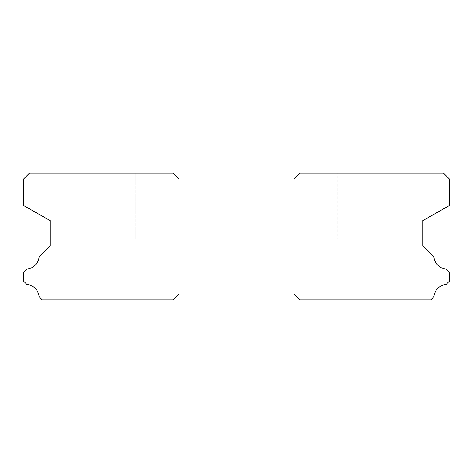 <?xml version="1.0" encoding="UTF-8"?>
<svg xmlns="http://www.w3.org/2000/svg" width="473" height="473" viewBox="0 0 473 473"><rect width="100%" height="100%" fill="white"/><g stroke="black" fill="none" stroke-linecap="round" stroke-linejoin="round"><path stroke-width="0.35" stroke-dasharray="2.37 1.77" d="M84.052 173.219L135.828 173.219L84.052 173.219L135.828 173.219L84.052 173.219L135.828 173.219L84.052 173.219L135.828 173.219L84.052 173.219L135.828 173.219L84.052 173.219L135.828 173.219L84.052 173.219L135.828 173.219L84.052 173.219L135.828 173.219L84.052 173.219L135.828 173.219L84.052 173.219L135.828 173.219L84.052 173.219L135.828 173.219L84.052 173.219L135.828 173.219L84.052 173.219L135.828 173.219L84.052 173.219L135.828 173.219L84.052 173.219L135.828 173.219L84.052 173.219L135.828 173.219L84.052 173.219L135.828 173.219L135.828 238.8L84.052 238.8L135.828 238.8L84.052 238.8L135.828 238.8L84.052 238.8L135.828 238.8L84.052 238.8L135.828 238.8L84.052 238.8L135.828 238.8L84.052 238.8L135.828 238.8L84.052 238.8L135.828 238.8L84.052 238.8L135.828 238.8L84.052 238.8L135.828 238.8L84.052 238.8L135.828 238.8L84.052 238.8L135.828 238.8L84.052 238.8L135.828 238.8L84.052 238.8L135.828 238.8L84.052 238.8L135.828 238.8L84.052 238.8L135.828 238.8L84.052 238.8L135.828 238.8L84.052 238.8L135.828 238.8L135.828 173.219L84.052 173.219L84.052 238.8M135.828 173.219L135.828 238.8M406.206 238.8L319.914 238.8L406.206 238.8L319.914 238.8L406.206 238.8L319.914 238.8L406.206 238.8L319.914 238.8L406.206 238.8L319.914 238.8L406.206 238.8L319.914 238.8L406.206 238.8L319.914 238.8L406.206 238.8L319.914 238.8L406.206 238.8L319.914 238.8L406.206 238.8L319.914 238.8L406.206 238.8L319.914 238.8L406.206 238.8L319.914 238.8L406.206 238.8L319.914 238.8L406.206 238.8L319.914 238.8L406.206 238.8L319.914 238.8L406.206 238.8L319.914 238.8L406.206 238.8L319.914 238.8L406.206 238.8L406.206 299.781L319.914 299.781L406.206 299.781L319.914 299.781L406.206 299.781L319.914 299.781L406.206 299.781L319.914 299.781L406.206 299.781L319.914 299.781L406.206 299.781L319.914 299.781L406.206 299.781L319.914 299.781L406.206 299.781L319.914 299.781L406.206 299.781L319.914 299.781L406.206 299.781L319.914 299.781L406.206 299.781L319.914 299.781L406.206 299.781L319.914 299.781L406.206 299.781L319.914 299.781L406.206 299.781L319.914 299.781L406.206 299.781L319.914 299.781L406.206 299.781L319.914 299.781L406.206 299.781L319.914 299.781L406.206 299.781L406.206 238.8L406.206 299.781M319.914 238.8L319.914 299.781M153.086 238.8L66.794 238.8L153.086 238.8L66.794 238.8L153.086 238.8L66.794 238.8L153.086 238.8L66.794 238.8L153.086 238.8L66.794 238.8L153.086 238.8L66.794 238.8L153.086 238.8L66.794 238.8L153.086 238.8L66.794 238.8L153.086 238.8L66.794 238.8L153.086 238.8L66.794 238.8L153.086 238.8L66.794 238.8L153.086 238.8L66.794 238.8L153.086 238.8L66.794 238.8L153.086 238.8L66.794 238.8L153.086 238.8L66.794 238.8L153.086 238.8L66.794 238.8L153.086 238.8L66.794 238.8L153.086 238.8L153.086 299.781L66.794 299.781L153.086 299.781L66.794 299.781L153.086 299.781L66.794 299.781L153.086 299.781L66.794 299.781L153.086 299.781L66.794 299.781L153.086 299.781L66.794 299.781L153.086 299.781L66.794 299.781L153.086 299.781L66.794 299.781L153.086 299.781L66.794 299.781L153.086 299.781L66.794 299.781L153.086 299.781L66.794 299.781L153.086 299.781L66.794 299.781L153.086 299.781L66.794 299.781L153.086 299.781L66.794 299.781L153.086 299.781L66.794 299.781L153.086 299.781L66.794 299.781L153.086 299.781L66.794 299.781L153.086 299.781L153.086 238.8L153.086 299.781M66.794 238.8L66.794 299.781M337.172 173.219L388.948 173.219L337.172 173.219L388.948 173.219L337.172 173.219L388.948 173.219L337.172 173.219L388.948 173.219L337.172 173.219L388.948 173.219L337.172 173.219L388.948 173.219L337.172 173.219L388.948 173.219L337.172 173.219L388.948 173.219L337.172 173.219L388.948 173.219L337.172 173.219L388.948 173.219L337.172 173.219L388.948 173.219L337.172 173.219L388.948 173.219L337.172 173.219L388.948 173.219L337.172 173.219L388.948 173.219L337.172 173.219L388.948 173.219L337.172 173.219L388.948 173.219L337.172 173.219L388.948 173.219L388.948 238.8L337.172 238.8L388.948 238.8L337.172 238.8L388.948 238.8L337.172 238.8L388.948 238.8L337.172 238.8L388.948 238.8L337.172 238.8L388.948 238.8L337.172 238.8L388.948 238.8L337.172 238.8L388.948 238.8L337.172 238.8L388.948 238.8L337.172 238.8L388.948 238.8L337.172 238.8L388.948 238.8L337.172 238.8L388.948 238.8L337.172 238.8L388.948 238.8L337.172 238.8L388.948 238.8L337.172 238.8L388.948 238.8L337.172 238.8L388.948 238.8L337.172 238.8L388.948 238.8L337.172 238.8L388.948 238.8L388.948 173.219L337.172 173.219L337.172 238.8M388.948 173.219L388.948 238.8M29.403 173.219L173.219 173.219L178.971 178.971L294.029 178.971L299.781 173.219L443.597 173.219L449.35 178.971L449.35 205.572L422.886 220.589L422.886 245.936L433.889 256.94A13.693 13.693 0 0 0 446.086 269.137L449.35 272.395L449.35 281.199L446.151 284.397A13.693 13.693 0 0 0 433.883 296.666L430.767 299.781L299.781 299.781L294.029 294.029L178.971 294.029L173.219 299.781L42.233 299.781L39.117 296.666A13.693 13.693 0 0 0 26.849 284.397L23.65 281.199L23.65 272.395L26.914 269.137A13.693 13.693 0 0 0 39.111 256.94L50.114 245.936L50.114 220.589L23.65 205.572L23.65 178.971L29.403 173.219"/><path stroke-width="0.71" d="M173.219 173.219L29.403 173.219L23.65 178.971L23.65 205.572L50.114 220.589L50.114 245.936L39.111 256.94A13.693 13.693 0 0 1 26.914 269.137L23.65 272.395L23.65 281.199L26.849 284.397A13.693 13.693 0 0 1 39.117 296.666L42.233 299.781L173.219 299.781L178.971 294.029L294.029 294.029L299.781 299.781L430.767 299.781L433.883 296.666A13.693 13.693 0 0 1 446.151 284.397L449.35 281.199L449.35 272.395L446.086 269.137A13.693 13.693 0 0 1 433.889 256.94L422.886 245.936L422.886 220.589L449.35 205.572L449.35 178.971L443.597 173.219L299.781 173.219L294.029 178.971L178.971 178.971L173.219 173.219"/></g></svg>
